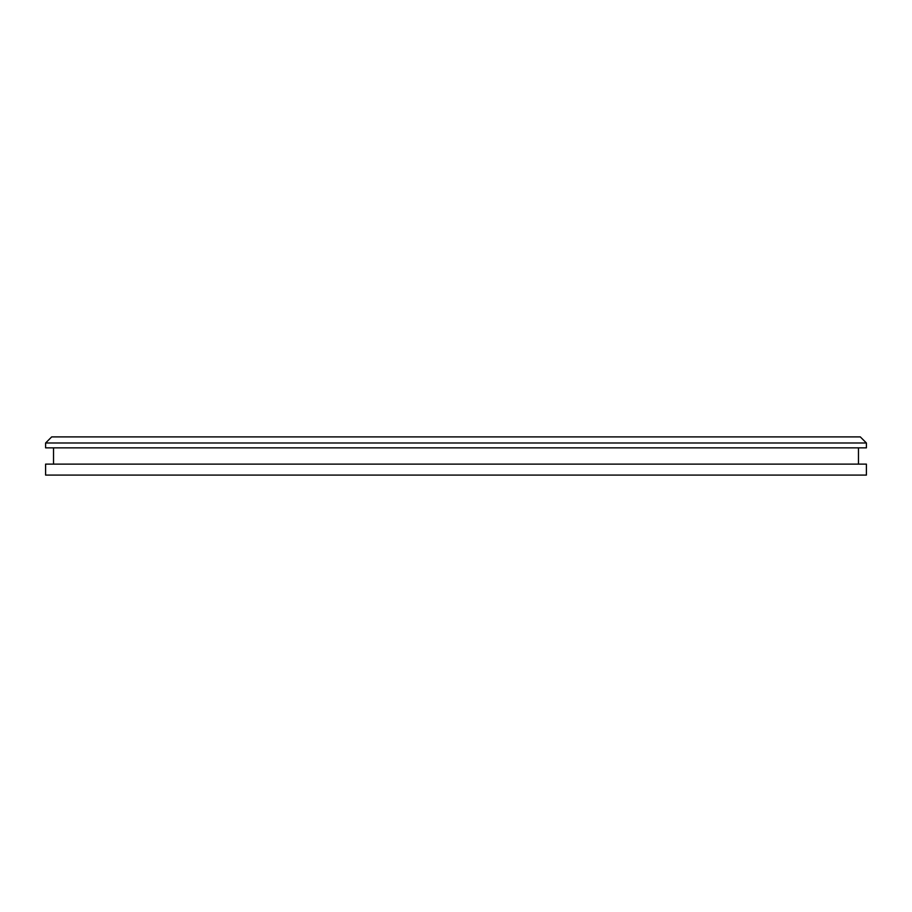 <?xml version="1.0" encoding="UTF-8"?>
<svg xmlns="http://www.w3.org/2000/svg" width="912" height="912" viewBox="0 0 912 912"><rect width="100%" height="100%" fill="white"/><g stroke="black" fill="none" stroke-linecap="round" stroke-linejoin="round"><path stroke-width="1.37" d="M866.4 475.095L45.6 475.095L45.6 464.117L866.4 464.117L866.4 475.095M608.737 475.095L607.061 475.095L608.737 475.095M304.939 475.095L303.263 475.095L304.939 475.095M866.4 447.86L45.6 447.86L45.6 442.993L866.4 442.993L45.6 442.993L51.699 436.894L860.301 436.894L866.4 442.993L866.4 447.86M513.023 436.894L501.554 436.894L513.023 436.894M424.867 436.894L428.982 436.894M486.78 436.894L481.069 436.894L486.78 436.894M483.827 436.894L482.038 436.894L483.827 436.894M324.763 436.894L316.658 436.894L324.763 436.894M722.612 436.894L731.926 436.894L722.612 436.894M668.428 436.894L670.115 436.894L668.428 436.894M671.848 436.894L673.968 436.894L671.848 436.894M592.72 436.894L582.757 436.894L592.72 436.894M424.844 436.894L418.722 436.894L424.844 436.894M488.353 436.894L486.712 436.894L488.353 436.894M405.521 436.894L397.849 436.894L405.521 436.894M264.138 436.894L265.916 436.894L264.138 436.894M755.239 436.894L749.618 436.894L755.239 436.894M791.206 436.894L784.115 436.894L791.206 436.894M343.733 436.894L342.502 436.894L343.733 436.894M186.755 436.894L179.675 436.894L186.755 436.894M162.382 436.894L154.276 436.894L162.382 436.894M424.354 436.894L422.176 436.894L424.354 436.894M490.097 436.894L489.436 436.894L490.097 436.894M266.486 436.894L264.309 436.894L266.486 436.894M262.542 436.894L260.866 436.894L262.542 436.894M321.469 436.894L322.392 436.894L321.469 436.894M79.96 436.894L76.3 436.894M836.407 436.894L839.234 436.894M727.423 436.894L725.507 436.894L727.423 436.894M587.18 436.894L585.629 436.894L587.18 436.894M501.589 436.894L499.913 436.894L501.589 436.894M421.914 436.894L420.797 436.894L421.914 436.894M418.756 436.894L417.08 436.894L418.756 436.894M494.521 436.894L491.773 436.894L494.521 436.894M339.207 436.894L337.531 436.894L339.207 436.894M411.688 436.894L408.758 436.894L411.688 436.894M262.417 436.894L257.982 436.894L262.417 436.894M187.792 436.894L183.027 436.894L187.792 436.894M727.081 436.894L724.55 436.894L727.081 436.894M591.124 436.894L589.084 436.894L591.124 436.894M239.924 436.894L237.405 436.894L239.924 436.894M590.862 436.894L587.111 436.894L590.862 436.894M124.26 436.894L125.662 436.894L124.26 436.894M509.671 436.894L506.342 436.894L509.671 436.894M347.29 436.894L343.813 436.894L347.29 436.894M425.893 436.894L425.288 436.894L425.893 436.894M348.053 475.095L318.733 475.095M268.504 475.095L234.658 475.095M190.198 475.095L151.871 475.095M75.058 475.095L836.942 475.095M760.129 475.095L721.802 475.095M677.342 475.095L643.496 475.095M593.267 475.095L563.947 475.095M510.435 475.095L484.397 475.095M427.603 475.095L401.565 475.095M606.788 475.095L608.464 475.095M303.536 475.095L305.212 475.095M858.477 464.117L46.238 464.117L53.523 464.117L53.523 447.86L46.238 447.86L865.762 447.86L858.477 447.86L858.477 464.117L858.477 447.86M45.6 442.993L51.699 436.894L860.301 436.894L866.4 442.993M321.355 436.894L319.291 436.894L321.355 436.894M127.885 436.894L120.806 436.894M836.019 436.894L834.412 436.894M158.973 436.894L156.91 436.894L158.973 436.894M588.274 436.894L587.67 436.894L588.274 436.894M263.511 436.894L262.907 436.894L263.511 436.894M428.48 436.894L425.14 436.894L428.48 436.894M595.342 436.894L592.709 436.894L595.342 436.894M590.417 436.894L588.707 436.894L590.417 436.894M646.813 436.894L645.377 436.894L646.813 436.894M510.697 436.894L509.033 436.894L510.697 436.894M508.748 436.894L507.323 436.894L508.748 436.894M509.227 436.894L507.517 436.894L509.227 436.894M568.336 436.894L562.442 436.894L568.336 436.894M562.601 436.894L560.23 436.894L562.601 436.894M265.654 436.894L262.348 436.894L265.654 436.894M323.293 436.894L321.583 436.894L323.293 436.894M266.623 436.894L264.879 436.894L266.623 436.894M346.845 436.894L344.405 436.894L346.845 436.894M348.646 436.894L347.78 436.894L348.646 436.894M428.412 436.894L427.591 436.894L428.412 436.894M428.036 436.894L426.326 436.894L428.036 436.894M480.202 436.894L479.039 436.894L480.202 436.894M479.495 436.894L482.038 436.894L479.495 436.894M484.204 436.894L485.788 436.894L484.204 436.894M752.799 436.894L751.089 436.894L752.799 436.894M811.908 436.894L811.258 436.894L811.908 436.894M810.244 436.894L808.465 436.894L810.244 436.894M806.288 436.894L803.803 436.894L806.288 436.894M789.895 436.894L791.16 436.894L789.895 436.894M100.742 436.894L100.092 436.894L100.742 436.894M108.197 436.894L105.564 436.894L108.197 436.894M103.273 436.894L101.563 436.894L103.273 436.894M160.01 436.894L158.939 436.894L160.01 436.894M160.911 436.894L159.201 436.894L160.911 436.894M124.351 436.894L122.995 436.894L124.351 436.894M820.013 436.894L818.178 436.894L820.013 436.894M830.239 436.894L828.358 436.894L830.239 436.894M93.822 436.894L87.29 436.894L93.822 436.894M86.629 436.894L86.002 436.894L86.629 436.894M838.88 436.894L838.265 436.894L838.88 436.894M834.263 436.894L832.177 436.894L834.263 436.894M838.379 436.894L836.669 436.894L838.379 436.894M74.18 436.894L73.405 436.894L74.18 436.894M75.297 436.894L73.598 436.894L75.297 436.894M81.761 436.894L83.642 436.894L81.761 436.894M810.437 436.894L808.727 436.894L810.437 436.894M789.005 436.894L787.649 436.894L789.005 436.894M786.03 436.894L784.115 436.894L786.03 436.894M103.535 436.894L101.756 436.894L103.535 436.894M485.218 436.894L484.135 436.894L485.218 436.894M428.15 436.894L426.805 436.894L428.15 436.894M566.409 436.894L565.326 436.894L566.409 436.894M509.341 436.894L507.973 436.894L509.341 436.894M647.896 436.894L646.517 436.894L647.896 436.894M398.077 436.894L396.56 436.894L398.077 436.894M404.027 436.894L402.944 436.894L404.027 436.894M346.959 436.894L345.591 436.894L346.959 436.894M676.533 436.894L673.968 436.894L676.533 436.894M670.799 436.894L668.302 436.894L670.799 436.894M566.865 436.894L565.166 436.894L566.865 436.894M486.837 436.894L485.686 436.894L486.837 436.894M189.388 436.894L186.812 436.894L189.388 436.894M183.654 436.894L184.577 436.894L183.654 436.894M512.236 436.894L509.922 436.894L512.236 436.894M564.266 436.894L562.145 436.894L564.266 436.894M568.461 436.894L566.819 436.894L568.461 436.894M423.544 436.894L418.562 436.894L423.544 436.894M405.179 436.894L406.41 436.894L405.179 436.894M401.884 436.894L399.775 436.894L401.884 436.894M588.867 436.894L587.237 436.894L588.867 436.894M504.735 436.894L503.036 436.894L504.735 436.894M571.345 436.894L569.647 436.894L571.345 436.894M490.895 436.894L489.242 436.894L490.895 436.894M486.962 436.894L485.458 436.894L486.962 436.894M421.982 436.894L420.763 436.894L421.982 436.894M342.353 436.894L340.655 436.894L342.353 436.894M323.988 436.894L323.133 436.894L323.988 436.894M324.889 436.894L323.247 436.894L324.889 436.894M729.942 436.894L729.087 436.894L729.942 436.894M726.647 436.894L724.573 436.894L726.647 436.894M730.843 436.894L729.201 436.894L730.843 436.894M670.046 436.894L668.827 436.894L670.046 436.894M585.926 436.894L584.227 436.894L585.926 436.894M651.635 436.894L650.575 436.894L651.635 436.894M648.341 436.894L646.015 436.894L648.341 436.894M652.536 436.894L650.837 436.894L652.536 436.894M648.5 436.894L646.004 436.894L648.5 436.894M586.188 436.894L584.421 436.894L586.188 436.894M503.059 436.894L501.395 436.894L503.059 436.894M572.086 436.894L569.806 436.894L572.086 436.894M572.987 436.894L571.322 436.894L572.987 436.894M503.173 436.894L501.953 436.894L503.173 436.894M492.537 436.894L491.659 436.894L492.537 436.894M489.391 436.894L488.752 436.894L489.391 436.894M420.341 436.894L419.121 436.894L420.341 436.894M345.352 436.894L343.858 436.894L345.352 436.894M340.678 436.894L339.013 436.894L340.678 436.894M409.705 436.894L407.425 436.894L409.705 436.894M340.792 436.894L339.572 436.894L340.792 436.894M266.099 436.894L263.465 436.894L266.099 436.894M261.163 436.894L259.464 436.894L261.163 436.894M326.872 436.894L325.812 436.894L326.872 436.894M327.773 436.894L326.074 436.894L327.773 436.894M182.799 436.894L181.157 436.894L182.799 436.894M242.797 436.894L240.574 436.894L242.797 436.894M187.427 436.894L185.296 436.894L187.427 436.894M647.155 436.894L646.084 436.894L647.155 436.894M53.523 447.86L53.523 464.117M832.61 436.894L831.824 436.894M825.998 436.894L825.371 436.894M819.671 436.894L819.01 436.894M645.457 436.894L643.336 436.894L645.457 436.894M590.246 436.894L588.707 436.894L590.246 436.894M590.531 436.894L588.901 436.894L590.531 436.894M265.483 436.894L263.944 436.894L265.483 436.894"/></g></svg>
